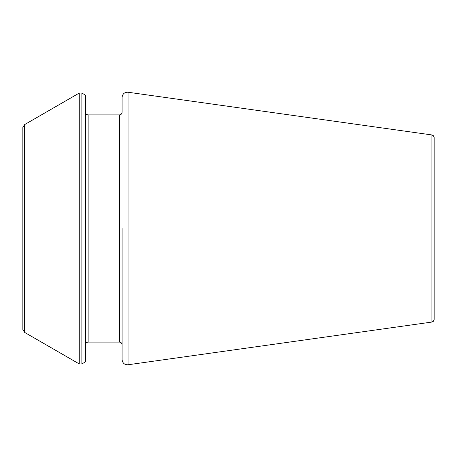 <?xml version="1.0" encoding="UTF-8"?>
<svg xmlns="http://www.w3.org/2000/svg" width="457" height="457" viewBox="0 0 457 457"><rect width="100%" height="100%" fill="white"/><g stroke="black" fill="none" stroke-linecap="round" stroke-linejoin="round"><path stroke-width="0.69" d="M122.082 228.5L122.082 359.59C122.545 363.138 124.527 364.863 128.034 364.766L128.034 92.234C124.527 92.137 122.545 93.862 122.082 97.41L122.082 112.291C121.916 113.89 121.042 114.764 119.471 114.901L119.471 342.099C121.042 342.236 121.916 343.11 122.082 344.709M81.877 93.057L85.522 95.165L85.522 361.835L81.877 363.943L79.267 363.943L79.267 93.057L81.877 93.057L81.877 363.943M24.484 332.313L22.85 329.491L22.85 127.509L24.484 124.687L24.484 332.313L79.267 363.943M431.899 322.059L431.899 134.941L433.499 135.803L434.15 137.528L434.15 319.472L433.499 321.197L431.899 322.059L128.034 364.766M119.471 114.901L88.138 114.901L88.138 342.099C86.562 342.236 85.693 343.11 85.522 344.709M119.471 342.099L88.138 342.099M88.138 114.901C86.562 114.764 85.693 113.89 85.522 112.291M24.484 124.687L79.267 93.057M431.899 134.941L128.034 92.234"/></g></svg>
